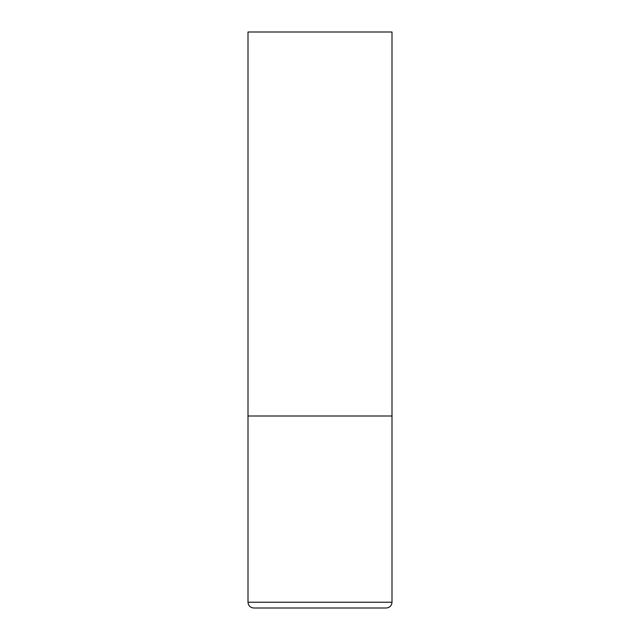 <?xml version="1.0" encoding="UTF-8"?>
<svg xmlns="http://www.w3.org/2000/svg" width="640" height="640" viewBox="0 0 640 640"><rect width="100%" height="100%" fill="white"/><g stroke="black" fill="none" stroke-linecap="round" stroke-linejoin="round"><path stroke-width="0.96" d="M248 602.24L392 602.24L392 416L248 416L392 416L392 32L248 32L248 602.24C248.344 605.736 250.264 607.656 253.76 608L386.24 608L253.76 608M392 602.24C391.656 605.736 389.736 607.656 386.24 608"/></g></svg>
